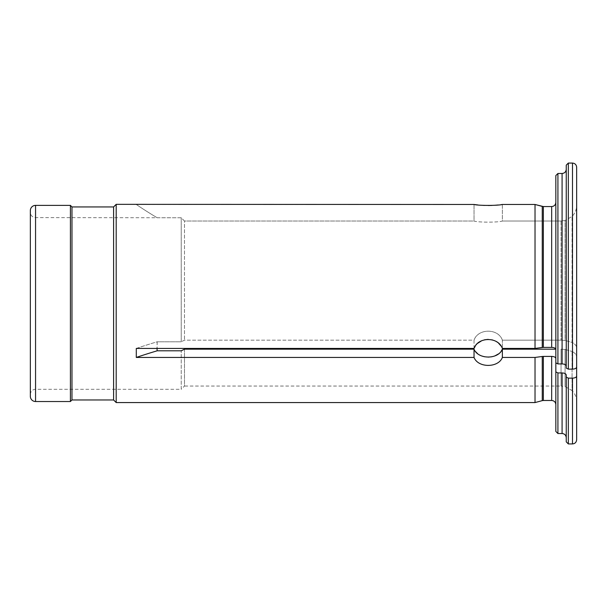 <?xml version="1.0" encoding="UTF-8"?>
<svg xmlns="http://www.w3.org/2000/svg" width="607" height="607" viewBox="0 0 607 607"><rect width="100%" height="100%" fill="white"/><g stroke="black" fill="none" stroke-linecap="round" stroke-linejoin="round"><path stroke-width="0.46" stroke-dasharray="3.04 2.28" d="M542.263 400.628L542.263 356.476L551.68 356.408C554.191 356.521 555.58 357.22 555.837 358.487L555.837 431.44M543.341 347.394L542.263 347.462L542.263 206.418L543.341 206.555L543.341 347.394L551.68 347.394L551.68 206.555C554.191 206.319 555.58 204.931 555.837 202.389L555.837 349.48C555.58 348.206 554.191 347.507 551.68 347.394M30.35 212.404L30.35 394.504L30.35 212.404A5.205 5.205 0 0 0 35.555 217.602L181.235 217.761L184.482 221.024L184.482 340.163L184.482 221.024L474.037 221.024L474.037 204.476L136.294 204.476A390.218 390.218 0 0 0 157.19 217.761L181.235 217.761L184.482 221.024L474.037 221.024C478.202 222.526 498.476 222.488 502.361 221.024L561.043 221.024L565.079 220.485L572.075 216.441C575.072 213.345 576.597 209.658 576.65 205.386L576.65 367.053C576.392 368.32 575.004 369.018 572.484 369.139L572.484 163.071L568.327 163.071L568.327 369.139L566.248 368.092L566.248 169.323L566.248 366.013C565.982 364.739 564.601 364.048 562.082 363.927L562.082 173.488C564.601 173.245 565.982 171.857 566.248 169.323L566.248 366.013M576.65 367.053L576.65 205.386C576.597 209.658 575.072 213.345 572.075 216.441L572.075 342.454C575.072 344.002 576.597 345.846 576.65 347.978C576.597 345.846 575.072 344.002 572.075 342.454L565.079 340.428L572.075 342.454L572.075 216.441L565.079 220.485L565.079 340.428L561.043 340.163L565.079 340.428L565.079 220.485L561.043 221.024L561.043 340.163L561.043 221.024L502.361 221.024L502.361 204.476L535.025 204.476L535.025 348.433L502.361 348.433L501.048 345.998M502.361 340.163L561.043 340.163L502.361 340.163L502.361 348.433L502.361 340.163C498.195 328.068 477.914 328.341 474.037 340.163L474.037 348.433L136.294 348.433A390.218 195.105 180 0 1 157.19 341.794L181.235 341.794L184.482 340.163L474.037 340.163C478.202 328.068 498.491 328.341 502.361 340.163M474.037 348.433L474.037 340.163L184.482 340.163L181.235 341.794L181.235 217.761L181.235 341.794L157.19 341.794L156.978 348.433M542.263 356.476L535.025 357.447L535.025 402.57M30.35 394.504A5.205 5.205 0 0 1 35.555 389.299L181.235 389.299L181.235 350.8L181.235 389.299L184.482 386.044L184.482 349.177L181.235 350.8L157.19 350.8A390.218 195.105 0 0 0 136.294 357.447L474.037 357.447C477.899 367.918 498.218 368.161 502.361 357.447L535.025 357.447M475.342 351.4L474.037 349.177L184.482 349.177L184.482 386.044L561.043 386.044L561.043 349.177L565.079 349.442L565.079 386.576L565.079 349.442L561.043 349.177L561.043 386.044L565.079 386.576L572.075 390.62L572.075 351.461L572.075 390.62C575.064 393.693 576.589 397.373 576.65 401.659L576.65 356.992L576.65 401.659M501.056 351.4L498.62 353.835M494.804 355.937L491.898 356.764M488.203 357.121L484.5 356.764M481.601 355.937L477.777 353.835M502.361 357.447L502.361 349.177L555.8 349.177M502.361 204.476L502.361 221.024C498.195 222.526 477.929 222.488 474.037 221.024L474.037 204.476M565.079 349.442L572.075 351.461L565.079 349.442M576.65 347.978L576.65 205.386M572.075 351.461C575.072 353.008 576.597 354.852 576.65 356.992C576.597 354.852 575.072 353.008 572.075 351.461M576.65 439.764L576.65 356.992M568.327 443.929L568.327 378.146L572.484 378.146C575.004 378.024 576.392 377.334 576.65 376.067M568.327 369.139L572.484 369.139M568.327 378.146L566.248 377.106L566.248 441.85M566.248 377.106L566.248 375.027C565.982 373.753 564.601 373.062 562.082 372.941L557.916 372.941L557.916 433.527M566.248 165.157L566.248 169.323M562.082 363.927L557.916 363.927L557.916 173.488M555.837 371.901L557.916 372.941M557.916 363.927L555.837 362.887L555.837 358.487M555.837 362.887L555.837 349.48M555.837 175.567L555.837 202.389M474.037 349.177L474.037 357.447M116.195 204.339L116.195 402.57M477.975 204.961L481.677 205.272M484.447 205.424L488.21 205.492M491.951 205.424L494.728 205.272M498.301 204.976L500.965 204.665M498.597 343.236L494.788 340.785M491.92 339.806L488.203 339.366M484.485 339.806L481.609 340.785M477.815 343.228L475.349 346.005M157.092 349.89L157.19 341.794A390.218 195.105 0 0 0 136.294 348.433L136.294 357.447M157.183 350.709L157.099 349.973M136.294 204.476A390.218 390.218 0 0 0 157.19 217.761L156.925 217.602M30.35 210.583L30.35 396.325M70.412 205.378L70.412 401.523M71.975 206.941L71.975 399.967M113.592 206.941L113.592 399.967M543.341 356.408L543.341 400.483M551.68 400.483L551.68 356.408M35.555 217.602L35.555 389.299L35.555 217.602M572.484 443.929L572.484 378.146M562.082 433.527L562.082 372.941M35.555 205.378L35.555 401.523"/><path stroke-width="0.91" d="M156.978 348.433L157.19 350.8L181.235 350.8L184.482 349.177L474.037 349.177C478.202 359.761 498.491 359.526 502.361 349.177L502.361 357.447C498.499 367.918 478.187 368.161 474.037 357.447L136.294 357.447L136.294 348.433L474.037 348.433C477.899 336.741 498.218 336.468 502.361 348.433L535.025 348.433L543.341 347.394L551.68 347.394C554.191 347.507 555.58 348.206 555.837 349.48M543.341 347.394L543.341 206.555L535.025 204.476L542.263 206.418L542.263 347.462L535.025 348.433L535.025 204.476L502.361 204.476C498.491 205.69 478.187 205.727 474.037 204.476L477.975 204.961M543.341 356.408L542.263 356.476L542.263 400.628L543.341 400.483L543.341 356.408L551.68 356.408L551.68 400.483C554.183 400.711 555.572 402.1 555.837 404.649M572.484 378.146L572.484 443.929C574.996 443.702 576.377 442.321 576.65 439.764L576.65 376.067C576.392 377.334 575.004 378.024 572.484 378.146L568.327 378.146L566.248 377.106L566.248 375.027C565.982 373.753 564.601 373.062 562.082 372.941L557.916 372.941L555.837 371.901L555.837 362.887L557.916 363.927L562.082 363.927C564.601 364.048 565.982 364.739 566.248 366.013M566.248 165.157L568.327 163.071L566.248 165.157L566.248 368.092L568.327 369.139L572.484 369.139C575.004 369.018 576.392 368.32 576.65 367.053L576.65 347.978M555.837 202.389C555.58 204.931 554.191 206.319 551.68 206.555L543.341 206.555L551.68 206.555L551.68 347.394M576.65 205.386L576.65 167.236C576.392 164.702 575.004 163.313 572.484 163.071C575.004 163.313 576.392 164.702 576.65 167.236L576.65 367.053M568.327 369.139L568.327 163.071L572.484 163.071L572.484 369.139M566.248 169.323C565.982 171.857 564.601 173.245 562.082 173.488L562.082 363.927M557.916 173.488L562.082 173.488L557.916 173.488L555.837 175.567L557.916 173.488L557.916 363.927M502.361 357.447L535.025 357.447L535.025 402.57L116.195 402.57L116.195 204.339L474.037 204.476M535.025 357.447L542.263 356.476M136.294 357.447A390.218 195.105 180 0 1 157.19 350.8L157.183 350.709M555.8 349.177L502.361 349.177L501.056 351.4M498.62 353.835L494.804 355.937M491.898 356.764L488.203 357.121M484.5 356.764L481.601 355.937M477.777 353.835L475.342 351.4M576.65 376.067L576.65 356.992M568.327 378.146L568.327 443.929L572.484 443.929M568.327 443.929L566.248 441.85L566.248 377.106M557.916 372.941L557.916 433.527L562.082 433.527C564.586 433.747 565.974 435.136 566.248 437.685M555.837 362.887L555.837 175.567M557.916 433.527L555.837 431.44L555.837 371.901M555.837 358.487C555.58 357.22 554.191 356.521 551.68 356.408M481.677 205.272L484.447 205.424M488.21 205.492L491.951 205.424M494.728 205.272L498.301 204.976M500.965 204.665L502.361 204.476M501.048 345.998L498.597 343.236M494.788 340.785L491.92 339.806M488.203 339.366L484.485 339.806M481.609 340.785L477.815 343.228M475.349 346.005L474.037 348.433M30.35 210.583L30.35 396.325A5.205 5.205 0 0 0 35.555 401.523L70.412 401.523L70.412 205.378L35.555 205.378A5.205 5.205 0 0 0 30.35 210.583M116.195 204.339L113.592 206.941L71.975 206.941L71.975 399.967L70.412 401.523M71.975 206.941L70.412 205.378M113.592 206.941L113.592 399.967L71.975 399.967M116.195 402.57L113.592 399.967M474.037 349.177L474.037 357.447M562.082 372.941L562.082 433.527M35.555 205.378L35.555 401.523M543.341 400.483L551.68 400.483M542.263 400.628L535.025 402.57"/></g></svg>

